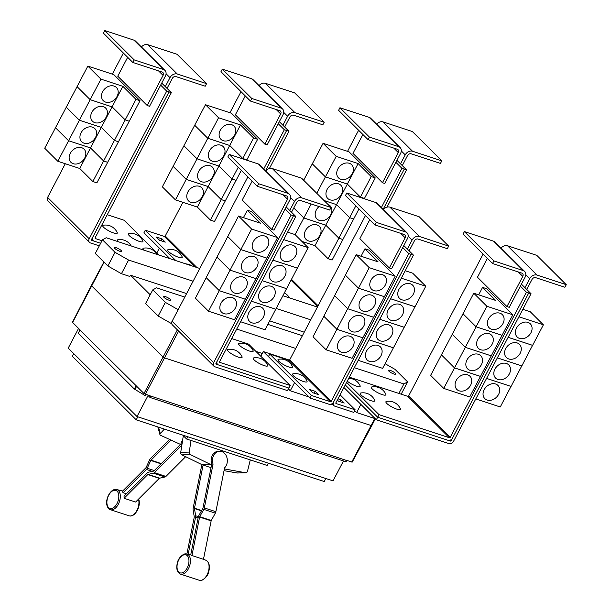 <?xml version="1.0" encoding="UTF-8"?>
<svg xmlns="http://www.w3.org/2000/svg" width="611" height="611" viewBox="0 0 611 611"><rect width="100%" height="100%" fill="white"/><g stroke="black" fill="none" stroke-linecap="round" stroke-linejoin="round"><path stroke-width="0.92" d="M219.647 451.246A9.302 7.431 -91.7 0 0 212.712 458.174A9.302 7.431 -91.7 0 0 213.079 464.047L204.326 507.917A2.979 1.718 108.2 0 1 203.799 509.36L199.744 516.7A0.741 0.428 -71.8 0 0 199.606 517.059L191.93 555.544A10.929 6.316 -71.8 0 0 190.724 554.887L198.27 517.105A2.979 1.718 108.2 0 1 198.796 515.653L202.852 508.314A0.741 0.428 -71.8 0 0 202.982 507.955L211.734 464.085A9.302 7.431 -91.7 0 1 211.368 458.212A9.302 7.431 -91.7 0 1 218.303 451.285L219.647 451.246A9.302 7.431 -91.7 0 1 227.132 462.909A9.302 7.431 -91.7 0 1 224.611 467.827L215.859 511.697A2.979 1.718 -71.8 0 1 215.332 513.148L211.276 520.488A0.741 0.428 108.2 0 0 211.146 520.847L203.463 559.332L191.93 555.544M186.897 554.017L194.237 517.219A0.741 0.428 -71.8 0 0 194.252 516.86L193.091 509.681A2.979 1.718 108.2 0 1 193.145 508.245L201.851 464.597M183.315 435.735L180.734 452.331A2.23 1.78 88.3 0 0 181.857 454.859L201.79 464.566A9.448 7.546 88.3 0 0 202.623 464.902L203.096 465.055L194.481 508.207A0.741 0.428 -71.8 0 0 194.474 508.566L195.627 515.753A2.979 1.718 108.2 0 1 195.581 517.181L188.18 554.284M203.096 465.055L211.024 467.659M126.477 493.703L123.109 492.749A10.929 6.316 -71.8 0 0 122.215 491.481L145.945 467.751A0.741 0.428 -71.8 0 0 146.151 467.453L149.726 459.671A2.979 1.718 108.2 0 1 150.527 458.479L169.583 439.431M171.065 440.111L150.993 460.175A0.741 0.428 -71.8 0 0 150.795 460.473L147.213 468.255A2.979 1.718 108.2 0 1 146.411 469.447L123.109 492.749M182.131 443.326A9.302 5.713 -15.3 0 0 181.452 445.587L154.392 472.639A2.979 1.718 108.2 0 1 153.422 473.227L148.045 474.403A0.741 0.428 -71.8 0 0 147.801 474.548L124.071 498.278A10.929 6.316 -71.8 0 0 124.033 496.147L147.335 472.845A2.979 1.718 108.2 0 1 148.305 472.265L153.689 471.089A0.741 0.428 -71.8 0 0 153.934 470.944L180.986 443.892A9.302 5.713 -15.3 0 1 182.59 440.386M124.071 498.278L135.604 502.059L159.341 478.329A0.741 0.428 108.2 0 1 159.578 478.184L164.962 477.008A2.979 1.718 -71.8 0 0 165.932 476.427L185.652 456.707M213.079 464.047L211.734 464.085M211.589 464.803L211.123 464.65A9.448 7.546 -91.7 0 1 210.291 464.314L190.357 454.607A2.23 1.78 -91.7 0 1 189.234 452.079L191.037 440.478M250.273 459.915L247.508 471.203A2.23 1.78 -91.7 0 1 245.866 472.754A2.23 1.78 -91.7 0 1 245.569 472.731L224.458 468.958A9.448 7.546 -91.7 0 1 224.39 468.95M224.054 470.661L237.076 472.983A2.23 1.78 88.3 0 0 237.366 473.006L245.866 472.754M181.452 445.587L180.986 443.892M180.543 444.334L180.069 444.182A9.448 5.804 -15.3 0 1 179.267 443.861L160.571 435.299A2.23 1.367 -15.3 0 1 159.937 434.627A2.23 1.367 -15.3 0 1 160.296 433.543L164.367 429.075M268.336 463.199L267.152 465.452L186.622 439.026L182.658 435.078M141.416 46.978A5.95 4.667 -45.1 0 1 147.816 44.702L177.091 54.31L206.571 83.646L205.22 86.204L175.953 76.596A2.979 2.329 134.9 0 0 172.294 78.407L167.047 88.396M101.976 240.726L95.408 238.573A0.741 0.58 -45.1 0 1 95.163 237.74L171.332 92.658L165.276 86.632L169.988 77.65A5.95 4.667 -45.1 0 1 177.297 74.038L206.571 83.646M142.852 240.986A8.18 1.864 -152.3 0 1 138.094 240.955A8.18 1.864 -152.3 0 1 129.311 235.709A8.18 1.864 -152.3 0 1 128.936 233.677A12.739 12.739 0 0 1 142.852 240.986M117.19 232.554A8.18 1.864 -152.3 0 1 112.424 232.531A8.18 1.864 -152.3 0 1 103.641 227.284A8.18 1.864 -152.3 0 1 103.274 225.253A12.739 12.739 0 0 1 117.19 232.554M143.761 250.082A8.18 1.864 -152.3 0 1 143.516 248.181A12.739 12.739 0 0 1 156.867 254.382M118.091 241.658A8.18 1.864 -152.3 0 1 117.847 239.756A12.739 12.739 0 0 1 131.197 245.958M382.471 182.727L384.777 183.483L400.61 153.338A5.95 4.667 134.9 0 0 400.19 147.61A5.95 4.667 134.9 0 0 398.685 146.693L369.411 137.085L339.93 107.757L338.586 110.324L368.066 139.652L397.341 149.26A2.979 2.329 -45.1 0 1 398.089 149.718A2.979 2.329 -45.1 0 1 398.296 152.582L382.471 182.727L352.99 153.399L362.903 134.519M369.411 137.085L368.066 139.652M400.19 147.61L370.709 118.274A5.95 4.667 134.9 0 0 369.204 117.365L339.93 107.757M319.935 235.281A9.302 7.286 -45.1 0 1 306.164 239.504A9.302 7.286 -45.1 0 1 305.508 230.546A9.302 7.286 -45.1 0 1 319.278 226.322A9.302 7.286 -45.1 0 1 319.935 235.281M295.09 234.616L303.835 217.967L325.755 225.161L338.853 238.198L328.076 258.72L314.978 245.683L301.903 241.398M314.978 245.683L325.755 225.161M293.776 207.961L303.835 217.967M327.992 204.456A9.302 7.286 -45.1 0 1 330.062 205.785A9.302 7.286 -45.1 0 1 330.719 214.744A9.302 7.286 -45.1 0 1 316.949 218.967A9.302 7.286 -45.1 0 1 316.292 210.008A9.302 7.286 -45.1 0 1 319.064 206.564M325.762 225.146L336.539 204.624L349.637 217.661L338.861 238.183L325.762 225.146L303.843 217.951L311.175 203.982M324.036 200.523L336.539 204.624L324.006 200.492M303.843 217.951L293.784 207.946M341.496 194.199A9.302 7.286 -45.1 0 1 327.733 198.43A9.302 7.286 -45.1 0 1 327.076 189.471A9.302 7.286 -45.1 0 1 340.846 185.24A9.302 7.286 -45.1 0 1 341.496 194.199M316.781 193.297L325.403 176.885L347.323 184.079L360.261 197.422M355.816 205.892L349.645 217.646L336.546 204.609L347.323 184.079L325.411 176.869L336.187 156.347L358.107 163.542L371.205 176.579L360.429 197.101L347.331 184.064L358.107 163.542M303.682 180.268L312.297 163.847L325.403 176.885L312.305 163.832L323.082 143.31L336.187 156.347M352.28 173.661A9.302 7.286 -45.1 0 1 338.517 177.885A9.302 7.286 -45.1 0 1 337.86 168.926A9.302 7.286 -45.1 0 1 351.63 164.703A9.302 7.286 -45.1 0 1 352.28 173.661M186.622 439.026L187.814 436.773M171.332 92.658L166.711 91.138L160.655 85.112L165.375 76.138A5.95 4.667 134.9 0 0 164.955 70.402A5.95 4.667 134.9 0 0 163.45 69.494L134.176 59.886L104.695 30.55L103.351 33.116L132.831 62.452L162.106 72.06A2.979 2.329 -45.1 0 1 162.854 72.51A2.979 2.329 -45.1 0 1 163.068 75.382L147.236 105.527L117.755 76.192L127.668 57.312M134.176 59.886L132.831 62.452M164.955 70.402L135.474 41.067A5.95 4.667 134.9 0 0 133.969 40.158L104.695 30.55M84.7 158.073A9.302 7.286 -45.1 0 1 70.929 162.305A9.302 7.286 -45.1 0 1 70.28 153.346A9.302 7.286 -45.1 0 1 84.043 149.122A9.302 7.286 -45.1 0 1 84.7 158.073M57.824 161.289L68.6 140.759L90.52 147.954L103.618 160.991L92.849 181.52L79.743 168.483L57.824 161.289L44.718 148.252L55.494 127.73L68.6 140.759M79.743 168.483L90.52 147.954M95.484 137.536A9.302 7.286 -45.1 0 1 81.714 141.76A9.302 7.286 -45.1 0 1 81.064 132.801A9.302 7.286 -45.1 0 1 94.827 128.577A9.302 7.286 -45.1 0 1 95.484 137.536M68.608 140.744L79.384 120.222L101.304 127.416L114.402 140.454L103.633 160.976L90.527 147.938L68.608 140.744L55.502 127.707L66.278 107.185L79.384 120.222L90.168 99.685L112.088 106.879L125.186 119.916L114.41 140.438L101.311 127.401L79.392 120.207L66.286 107.169L77.062 86.647L90.168 99.685L100.952 79.14L122.872 86.334L135.97 99.372L125.194 119.893L112.096 106.864L90.176 99.669L77.07 86.632L87.847 66.103L100.952 79.14M90.527 147.938L101.304 127.416M106.268 116.999A9.302 7.286 -45.1 0 1 92.498 121.222A9.302 7.286 -45.1 0 1 91.849 112.264A9.302 7.286 -45.1 0 1 105.611 108.04A9.302 7.286 -45.1 0 1 106.268 116.999M101.311 127.401L112.088 106.879M117.052 96.454A9.302 7.286 -45.1 0 1 103.282 100.685A9.302 7.286 -45.1 0 1 102.625 91.726A9.302 7.286 -45.1 0 1 116.396 87.495A9.302 7.286 -45.1 0 1 117.052 96.454M112.096 106.864L122.872 86.334M159.181 255.146L124.117 220.258L107.253 214.721M259.033 85.578A5.95 4.667 -45.1 0 1 265.434 83.302L294.708 92.91L324.189 122.246L322.837 124.812L293.563 115.204A2.979 2.329 134.9 0 0 289.912 117.014L284.665 127.004M269.375 168.544L288.95 131.266L282.893 125.232L287.605 116.25A5.95 4.667 -45.1 0 1 294.914 112.638L324.189 122.246M264.853 144.127L267.16 144.883L282.992 114.738A5.95 4.667 134.9 0 0 282.572 109.002A5.95 4.667 134.9 0 0 281.068 108.094L251.793 98.486L222.312 69.15L220.968 71.716L250.449 101.052L279.723 110.66A2.979 2.329 -45.1 0 1 280.472 111.118A2.979 2.329 -45.1 0 1 280.686 113.982L264.853 144.127L235.372 114.792L245.286 95.912M251.793 98.486L250.449 101.052M282.572 109.002L253.091 79.674A5.95 4.667 134.9 0 0 251.587 78.758L222.312 69.15M202.317 196.681A9.302 7.286 -45.1 0 1 188.547 200.904A9.302 7.286 -45.1 0 1 187.898 191.946A9.302 7.286 -45.1 0 1 201.661 187.722A9.302 7.286 -45.1 0 1 202.317 196.681M175.441 199.889L186.218 179.367L208.137 186.561L221.235 199.598L210.459 220.12L197.361 207.083L175.441 199.889L162.335 186.851L173.112 166.329L186.218 179.367M197.361 207.083L208.137 186.561M213.102 176.136A9.302 7.286 -45.1 0 1 199.331 180.367A9.302 7.286 -45.1 0 1 198.674 171.408A9.302 7.286 -45.1 0 1 212.445 167.177A9.302 7.286 -45.1 0 1 213.102 176.136M186.225 179.351L197.002 158.822L218.921 166.016L232.02 179.054L221.243 199.583L208.145 186.546L186.225 179.351L173.119 166.314L183.896 145.785L197.002 158.822L207.786 138.285L229.705 145.479L242.643 158.822M208.145 186.546L218.921 166.016L197.009 158.807L183.903 145.769L194.68 125.247L207.786 138.285L218.57 117.747L240.49 124.942L253.588 137.979L242.811 158.501L229.713 145.464L207.793 138.269L194.688 125.232L205.464 104.71L218.57 117.747M223.886 155.599A9.302 7.286 -45.1 0 1 210.115 159.822A9.302 7.286 -45.1 0 1 209.458 150.864A9.302 7.286 -45.1 0 1 223.229 146.64A9.302 7.286 -45.1 0 1 223.886 155.599M238.198 167.292L232.027 179.038L218.929 166.001L229.705 145.479M234.67 135.062A9.302 7.286 -45.1 0 1 220.899 139.285A9.302 7.286 -45.1 0 1 220.243 130.326A9.302 7.286 -45.1 0 1 234.013 126.103A9.302 7.286 -45.1 0 1 234.67 135.062M229.713 145.464L240.49 124.942M338.853 238.198L342.893 239.527L332.117 260.049L328.076 258.72M342.863 239.497L338.861 238.183M349.637 217.661L353.677 218.982L342.901 239.504M353.647 218.952L349.645 217.646M360.421 197.116L364.301 198.751M358.924 208.985L353.685 218.967M371.205 176.579L375.246 177.9L349.041 151.826L323.082 143.31M375.246 177.9L364.469 198.43L360.429 197.101M376.643 124.186A5.95 4.667 -45.1 0 1 383.051 121.91L412.326 131.518L441.806 160.846L440.455 163.412L411.18 153.804A2.979 2.329 134.9 0 0 407.529 155.614L402.282 165.604M396.951 160.296L400.51 163.832L405.223 154.858A5.95 4.667 -45.1 0 1 412.532 151.238L441.806 160.846M325.854 478.528L324.265 481.552L136.215 419.833L72.342 356.282L73.748 353.601M147.236 105.527L149.55 106.283L160.655 85.112M103.618 160.991L107.658 162.32L96.882 182.842L92.849 181.52M135.97 99.372L140.011 100.7L129.234 121.222L125.194 119.893L129.226 121.238L118.45 141.76L114.41 140.438L118.442 141.783L107.666 162.305L103.633 160.976M140.011 100.7L113.806 74.626L87.847 66.103M165.276 86.632L161.716 83.096M169.026 91.902L92.857 236.984A3.719 2.918 134.9 0 0 93.116 240.566A3.719 2.918 134.9 0 0 94.056 241.131L100.632 243.293M221.235 199.598L225.276 200.92L214.499 221.442L210.459 220.12M225.245 200.889L221.243 199.583M232.02 179.054L236.06 180.382L225.283 200.904M241.307 170.385L236.067 180.367L232.027 179.038M253.588 137.979L257.628 139.3L246.852 159.822L242.811 158.501L246.684 160.151M257.628 139.3L231.424 113.226L205.464 104.71M282.893 125.232L279.334 121.696M182.177 256.895A8.18 1.864 -152.3 0 1 177.411 256.864A8.18 1.864 -152.3 0 1 168.628 251.617A8.18 1.864 -152.3 0 1 168.262 249.586A12.739 12.739 0 0 1 182.177 256.895M162.007 238.878L165.283 242.132L159.517 240.238L156.24 236.984L162.007 238.878L161.029 240.734M347.552 151.337L358.619 130.258M381.455 207.389L401.954 168.353L404.261 169.11L383.234 209.161M395.89 162.32L401.954 168.353M136.215 419.833L137.811 416.809M123.391 53.058L112.325 74.137M65.285 163.733L47.612 197.406A3.719 2.918 134.9 0 0 47.872 200.988L89.458 242.361A3.719 2.918 134.9 0 0 90.397 242.934L99.288 245.851M166.711 91.138L89.198 238.779A3.719 2.918 134.9 0 0 89.458 242.361M169.018 91.894L91.505 239.535A0.741 0.58 -45.1 0 0 91.742 240.367L91.436 240.07M93.903 241.078L91.742 240.367M156.89 252.862L159.372 248.135L169.965 258.682L143.944 232.783L145.296 230.217L164.313 236.457A0.741 0.58 134.9 0 0 165.23 236.006L182.903 202.34M229.942 112.745L241.009 91.665M263.83 168.781L284.329 129.738L286.635 130.494L265.609 170.545M278.272 123.72L284.329 129.738M288.95 131.266L286.643 130.502L265.617 170.553M145.296 230.217L175.838 260.607M404.253 169.102L406.559 169.858L386.977 207.152M400.51 163.832L406.559 169.858M265.892 170.828A5.95 4.667 -45.1 0 1 272.292 168.552L301.567 178.16L331.047 207.496L329.696 210.062L300.421 200.454A2.979 2.329 134.9 0 0 296.77 202.256L291.523 212.246M295.808 216.508L293.501 215.752L217.333 360.834A3.719 2.918 134.9 0 0 217.592 364.416A3.719 2.918 134.9 0 0 218.532 364.981L288.85 388.061L290.194 385.495L219.884 362.422A0.741 0.58 -45.1 0 1 219.639 361.59L295.808 216.508L289.751 210.482L294.464 201.5A5.95 4.667 -45.1 0 1 301.773 197.888L331.047 207.496M263.356 317.185A9.302 7.286 -45.1 0 1 249.586 321.409A9.302 7.286 -45.1 0 1 248.937 312.45A9.302 7.286 -45.1 0 1 262.707 308.227A9.302 7.286 -45.1 0 1 263.356 317.185M240.566 321.73L265.037 329.764L275.782 309.212M274.14 296.64A9.302 7.286 -45.1 0 1 260.37 300.872A9.302 7.286 -45.1 0 1 259.721 291.913A9.302 7.286 -45.1 0 1 273.491 287.682A9.302 7.286 -45.1 0 1 274.14 296.64M251.342 301.208L275.813 309.242L286.567 288.675M284.925 276.103A9.302 7.286 -45.1 0 1 271.154 280.327A9.302 7.286 -45.1 0 1 270.505 271.368A9.302 7.286 -45.1 0 1 284.275 267.144A9.302 7.286 -45.1 0 1 284.925 276.103M262.127 280.67L286.59 288.697L297.351 268.13M295.709 255.558A9.302 7.286 -45.1 0 1 281.938 259.79A9.302 7.286 -45.1 0 1 281.289 250.831A9.302 7.286 -45.1 0 1 295.052 246.607A9.302 7.286 -45.1 0 1 295.709 255.558M272.918 260.11L297.389 268.145L308.158 247.623L295.06 234.586L287.605 232.134M267.694 365.195A8.18 1.864 -152.3 0 1 262.929 365.164A8.18 1.864 -152.3 0 1 254.145 359.917A8.18 1.864 -152.3 0 1 253.779 357.886A12.739 12.739 0 0 1 267.694 365.195M242.025 356.763A8.18 1.864 -152.3 0 1 237.259 356.74A8.18 1.864 -152.3 0 1 228.476 351.493A8.18 1.864 -152.3 0 1 228.109 349.461A12.739 12.739 0 0 1 242.025 356.763M253.114 350.691A8.18 1.864 -152.3 0 1 248.349 350.661A8.18 1.864 -152.3 0 1 239.573 345.414A8.18 1.864 -152.3 0 1 239.199 343.382A12.739 12.739 0 0 1 253.114 350.691M506.947 306.577L509.253 307.333L525.078 277.188A5.95 4.667 134.9 0 0 524.666 271.46A5.95 4.667 134.9 0 0 523.161 270.543L493.887 260.935L464.406 231.607L463.062 234.173L492.542 263.501L521.817 273.109A2.979 2.329 -45.1 0 1 522.565 273.568A2.979 2.329 -45.1 0 1 522.772 276.432L506.947 306.577L477.466 277.249L487.379 258.369M493.887 260.935L492.542 263.501M524.666 271.46L495.185 242.124A5.95 4.667 134.9 0 0 493.68 241.215L464.406 231.607M456.188 380.47A9.302 7.286 -45.1 0 1 469.958 376.246A9.302 7.286 -45.1 0 1 470.615 385.205A9.302 7.286 -45.1 0 1 456.845 389.428A9.302 7.286 -45.1 0 1 456.188 380.47M441.448 354.869L430.633 375.375L443.739 388.413L454.515 367.891L480.467 376.414L469.699 396.936L443.739 388.413M452.232 334.324L441.417 354.838L454.515 367.891M466.972 359.932A9.302 7.286 -45.1 0 1 480.742 355.709A9.302 7.286 -45.1 0 1 481.399 364.668A9.302 7.286 -45.1 0 1 467.629 368.891A9.302 7.286 -45.1 0 1 466.972 359.932M452.193 334.316L465.299 347.354L454.523 367.875L441.417 354.838M477.756 339.395A9.302 7.286 -45.1 0 1 491.527 335.164A9.302 7.286 -45.1 0 1 492.183 344.123A9.302 7.286 -45.1 0 1 478.413 348.354A9.302 7.286 -45.1 0 1 477.756 339.395M463.016 313.787L452.201 334.301L465.307 347.338L491.252 355.869L480.483 376.391L454.523 367.875M462.978 313.771L476.084 326.809L465.307 347.338L491.229 355.839M488.54 318.85A9.302 7.286 -45.1 0 1 502.311 314.627A9.302 7.286 -45.1 0 1 502.968 323.586A9.302 7.286 -45.1 0 1 489.197 327.809A9.302 7.286 -45.1 0 1 488.54 318.85M478.665 294.846L482.575 287.391L495.681 300.429L473.762 293.234L462.985 313.756L476.091 326.793L502.036 335.332L491.259 355.854M473.762 293.234L486.868 306.271L476.091 326.793L502.013 335.302M400.365 408.736A8.18 1.864 -152.3 0 1 395.6 408.706A8.18 1.864 -152.3 0 1 386.816 403.459A8.18 1.864 -152.3 0 1 386.45 401.427A12.739 12.739 0 0 1 400.365 408.736M374.696 400.312A8.18 1.864 -152.3 0 1 369.93 400.281A8.18 1.864 -152.3 0 1 361.147 395.034A8.18 1.864 -152.3 0 1 360.78 393.003A12.739 12.739 0 0 1 374.696 400.312M385.785 394.232A8.18 1.864 -152.3 0 1 381.02 394.202A8.18 1.864 -152.3 0 1 372.244 388.955A8.18 1.864 -152.3 0 1 371.87 386.923A12.739 12.739 0 0 1 385.785 394.232M348.751 378.293A12.739 12.739 0 0 1 360.116 385.808A8.18 1.864 -152.3 0 1 355.915 385.992A8.18 1.864 -152.3 0 1 347.254 381.149M346.712 460.518L150.543 396.02L346.712 460.518L346.04 461.801L150.031 397.471L148.061 395.516L137.017 416.549L68.226 348.11L78.552 328.443M343.481 460.961L333.026 480.88L137.017 416.549M145.892 394.5L145.273 395.668L134.351 389.031L78.277 333.232L79.957 330.024L143.99 393.545L150.543 396.02M275.821 309.227L251.35 301.192M272.911 260.126L297.374 268.16M286.605 288.682L262.134 280.655M283.695 239.588L308.158 247.623M218.379 364.927L216.218 364.217A0.741 0.58 -45.1 0 1 215.981 363.385L293.494 215.744L291.187 214.988L285.131 208.97L289.851 199.988A5.95 4.667 134.9 0 0 289.431 194.252A5.95 4.667 134.9 0 0 287.926 193.343L258.652 183.735L229.171 154.4L227.827 156.966L257.307 186.302L286.582 195.91A2.979 2.329 -45.1 0 1 287.33 196.36A2.979 2.329 -45.1 0 1 287.544 199.232L271.712 229.377L242.231 200.041L252.144 181.161M258.652 183.735L257.307 186.302M289.431 194.252L259.95 164.917A5.95 4.667 134.9 0 0 258.445 164.008L229.171 154.4M220.961 303.27A9.302 7.286 -45.1 0 1 234.731 299.039A9.302 7.286 -45.1 0 1 235.38 307.997A9.302 7.286 -45.1 0 1 221.61 312.229A9.302 7.286 -45.1 0 1 220.961 303.27M206.213 277.661L195.398 298.176L208.504 311.213L219.28 290.683L206.182 277.631L216.958 257.109L230.064 270.146L219.288 290.668L245.24 299.207L234.464 319.729L208.504 311.213M206.174 277.646L219.28 290.683L245.21 299.176M231.745 282.725A9.302 7.286 -45.1 0 1 245.507 278.501A9.302 7.286 -45.1 0 1 246.164 287.46A9.302 7.286 -45.1 0 1 232.394 291.684A9.302 7.286 -45.1 0 1 231.745 282.725M242.529 262.188A9.302 7.286 -45.1 0 1 256.292 257.964A9.302 7.286 -45.1 0 1 256.948 266.923A9.302 7.286 -45.1 0 1 243.178 271.147A9.302 7.286 -45.1 0 1 242.529 262.188M227.781 236.579L216.966 257.094L230.072 270.131L256.024 278.669L245.248 299.191M243.43 217.638L247.348 210.184L260.446 223.221L238.527 216.027L251.633 229.064L230.072 270.131L256.032 278.647L266.808 258.125L240.856 249.594L227.75 236.556L240.849 249.609L266.778 258.094M253.313 241.65A9.302 7.286 -45.1 0 1 267.076 237.419A9.302 7.286 -45.1 0 1 267.733 246.378A9.302 7.286 -45.1 0 1 253.962 250.609A9.302 7.286 -45.1 0 1 253.313 241.65M238.527 216.027L227.75 236.556M290.194 385.495L248.593 344.108L231.729 338.57M501.119 248.035A5.95 4.667 -45.1 0 1 507.527 245.759L536.802 255.367L566.282 284.695L564.931 287.262L535.656 277.654A2.979 2.329 134.9 0 0 532.005 279.464L526.758 289.454M521.427 284.153L524.979 287.682L529.699 278.708A5.95 4.667 -45.1 0 1 537.008 275.087L566.282 284.695M498.591 394.385A9.302 7.286 -45.1 0 1 484.821 398.616A9.302 7.286 -45.1 0 1 484.172 389.658A9.302 7.286 -45.1 0 1 497.934 385.426A9.302 7.286 -45.1 0 1 498.591 394.385M475.786 398.937L500.264 406.972L511.017 386.419M509.375 373.848A9.302 7.286 -45.1 0 1 495.605 378.072A9.302 7.286 -45.1 0 1 494.948 369.113A9.302 7.286 -45.1 0 1 508.719 364.889A9.302 7.286 -45.1 0 1 509.375 373.848M486.57 378.392L511.048 386.427L521.802 365.874M520.16 353.311A9.302 7.286 -45.1 0 1 506.389 357.534A9.302 7.286 -45.1 0 1 505.732 348.575A9.302 7.286 -45.1 0 1 519.503 344.352A9.302 7.286 -45.1 0 1 520.16 353.311M521.825 365.905L497.346 357.87L521.832 365.89L532.578 345.337M530.944 332.766A9.302 7.286 -45.1 0 1 517.173 336.989A9.302 7.286 -45.1 0 1 516.516 328.031A9.302 7.286 -45.1 0 1 530.287 323.807A9.302 7.286 -45.1 0 1 530.944 332.766M508.138 337.31L532.616 345.345L543.393 324.823L530.295 311.786L522.825 309.334M486.868 306.271L512.82 314.787L502.043 335.317M482.575 287.391L486.616 288.713L512.82 314.787M379.026 414.655L449.345 437.728A0.741 0.58 134.9 0 0 450.261 437.277L526.43 292.203L528.736 292.959L452.568 438.034A3.719 2.918 -45.1 0 1 448 440.294L377.682 417.221L379.026 414.655L346.605 382.387M349.347 377.17L407.743 396.34A0.741 0.58 134.9 0 0 408.66 395.89L483.095 254.107M150.703 396.188L150.031 397.471M136.643 386.236L135.054 389.26M134.351 389.031L136.039 385.824M136.322 385.915L79.957 330.024M289.751 210.482L286.192 206.946M271.712 229.377L274.018 230.133L285.131 208.97M251.633 229.064L277.585 237.587L266.816 258.109M247.348 210.184L251.381 211.513L277.585 237.587M195.031 347.407L194.466 346.849M486.562 378.408L511.04 386.442M508.131 337.333L532.609 345.368M518.915 316.788L543.393 324.823M520.366 286.169L526.43 292.203M524.979 287.682L531.035 293.708L528.736 292.959M345.253 384.953L377.682 417.221L376.345 419.78L448.955 443.609A3.719 2.918 -45.1 0 0 453.522 441.348L531.035 293.708M346.552 460.358L352.234 462.092L371.748 425.722L164.695 357.939L162.885 356.908L91.314 285.543L72.457 322.257L80.247 330.123M121.169 250.525A4.094 0.932 -152.3 0 1 121.62 251.388A4.094 0.932 -152.3 0 1 118.717 250.861A4.094 0.932 -152.3 0 1 114.822 248.448A4.094 0.932 -152.3 0 1 114.372 247.585A4.094 0.932 -152.3 0 1 117.274 248.112A4.094 0.932 -152.3 0 1 121.169 250.525M193.107 281.213L128.608 260.049L115.044 252.32L102.465 239.802L106.199 237.755L199.797 268.473M282.893 295.747L317.415 307.073M102.465 239.802L95.293 253.466L107.864 265.976L121.436 273.705L129.815 276.455L130.494 275.179L186.607 293.593M115.044 252.32L107.864 265.976M128.608 260.049L121.436 273.705M310.724 319.82L276.203 308.486M247.867 176.907L172.088 321.256A3.719 2.918 134.9 0 0 172.348 324.838L213.934 366.218A3.719 2.918 134.9 0 0 214.873 366.783L287.483 390.612L288.827 388.054M291.187 214.988L213.674 362.629A3.719 2.918 134.9 0 0 213.934 366.218M448.161 440.34L450.299 441.043A0.741 0.58 134.9 0 0 451.208 440.592L452.407 438.308M304.225 332.193L269.703 320.867M150.199 294.777L130.494 275.179M389.329 267.977L391.636 268.733L407.468 238.588A5.95 4.667 134.9 0 0 407.048 232.852A5.95 4.667 134.9 0 0 405.544 231.943L376.269 222.335L346.788 193L345.444 195.566L374.925 224.901L404.199 234.509A2.979 2.329 -45.1 0 1 404.948 234.968A2.979 2.329 -45.1 0 1 405.154 237.832L389.329 267.977L359.848 238.641L369.762 219.769M376.269 222.335L374.925 224.901M407.048 232.852L377.567 203.524A5.95 4.667 134.9 0 0 376.063 202.608L346.788 193M338.578 341.87A9.302 7.286 -45.1 0 1 352.341 337.646A9.302 7.286 -45.1 0 1 352.998 346.605A9.302 7.286 -45.1 0 1 339.227 350.829A9.302 7.286 -45.1 0 1 338.578 341.87M323.83 316.261L313.015 336.776L326.121 349.813L336.898 329.291L323.799 316.238L334.576 295.709L347.682 308.746L336.905 329.276L362.858 337.807L352.081 358.329L326.121 349.813M323.792 316.254L336.898 329.291L362.827 337.784M349.362 321.333A9.302 7.286 -45.1 0 1 363.125 317.101A9.302 7.286 -45.1 0 1 363.782 326.06A9.302 7.286 -45.1 0 1 350.011 330.291A9.302 7.286 -45.1 0 1 349.362 321.333M360.146 300.788A9.302 7.286 -45.1 0 1 373.909 296.564A9.302 7.286 -45.1 0 1 374.566 305.523A9.302 7.286 -45.1 0 1 360.796 309.746A9.302 7.286 -45.1 0 1 360.146 300.788M345.398 275.187L334.584 295.693L347.69 308.731L373.634 317.269L362.865 337.791M345.36 275.171L358.466 288.209L347.69 308.731L373.649 317.254L384.418 296.725L358.474 288.193L345.368 275.156L356.144 254.634L369.25 267.671L358.474 288.193L384.395 296.702M370.923 280.25A9.302 7.286 -45.1 0 1 384.693 276.027A9.302 7.286 -45.1 0 1 385.35 284.986A9.302 7.286 -45.1 0 1 371.58 289.209A9.302 7.286 -45.1 0 1 370.923 280.25M361.048 256.238L364.966 248.792L378.064 261.829L356.144 254.634M307.012 381.104A8.18 1.864 -152.3 0 1 302.246 381.073A8.18 1.864 -152.3 0 1 293.463 375.826A8.18 1.864 -152.3 0 1 293.097 373.795A12.739 12.739 0 0 1 307.012 381.104M292.432 366.6A8.18 1.864 -152.3 0 1 287.666 366.569A8.18 1.864 -152.3 0 1 278.891 361.322A8.18 1.864 -152.3 0 1 278.517 359.291A12.739 12.739 0 0 1 292.432 366.6M375.23 418.672L356.618 412.562L360.902 404.421L343.909 387.519L376.345 419.78M356.618 412.562L354.724 410.684M163.954 297.336A4.094 0.932 -152.3 0 1 163.504 296.472A4.094 0.932 -152.3 0 1 166.406 296.999A4.094 0.932 -152.3 0 1 170.301 299.413A4.094 0.932 -152.3 0 1 170.752 300.276A4.094 0.932 -152.3 0 1 167.849 299.749A4.094 0.932 -152.3 0 1 163.954 297.336M388.924 371.167A4.094 0.932 -152.3 0 1 388.474 370.304A4.094 0.932 -152.3 0 1 391.376 370.831A4.094 0.932 -152.3 0 1 395.264 373.252A4.094 0.932 -152.3 0 1 395.714 374.108A4.094 0.932 -152.3 0 1 392.812 373.588A4.094 0.932 -152.3 0 1 388.924 371.167M178.168 309.678L165.352 302.376L152.773 289.866L145.601 303.522L158.18 316.04L171.729 323.761M152.773 289.866L156.515 287.812L184.774 297.091M165.352 302.376L158.18 316.04M385.098 363.705L395.05 369.38L407.629 381.89L401.175 394.179M267.87 324.365L302.392 335.691M315.276 391.376L318.552 394.63L312.779 392.736L309.51 389.482L315.276 391.376L314.298 393.24M383.509 209.428A5.95 4.667 -45.1 0 1 389.91 207.152L419.184 216.76L448.665 246.096L447.313 248.662L418.039 239.054A2.979 2.329 134.9 0 0 414.388 240.864L409.141 250.854M308.891 396.898L290.278 390.788L294.571 382.646L268.42 356.633L269.772 354.067L311.35 395.439L330.375 401.687A0.741 0.58 134.9 0 0 331.284 401.236L408.805 253.588L411.111 254.344L333.598 401.992A3.719 2.918 134.9 0 0 333.866 405.582A3.719 2.918 134.9 0 0 334.805 406.155L353.822 412.394L355.174 409.828L336.149 403.588A0.741 0.58 -45.1 0 1 335.913 402.756L413.426 255.115L407.369 249.082L412.081 240.1A5.95 4.667 -45.1 0 1 419.39 236.488L448.665 246.096M380.974 355.785A9.302 7.286 -45.1 0 1 367.203 360.009A9.302 7.286 -45.1 0 1 366.554 351.05A9.302 7.286 -45.1 0 1 380.317 346.827A9.302 7.286 -45.1 0 1 380.974 355.785M358.183 360.337L382.654 368.364L393.4 347.812M391.758 335.248A9.302 7.286 -45.1 0 1 377.988 339.472A9.302 7.286 -45.1 0 1 377.338 330.513A9.302 7.286 -45.1 0 1 391.101 326.289A9.302 7.286 -45.1 0 1 391.758 335.248M368.968 339.792L393.438 347.827L404.184 327.275M402.542 314.703A9.302 7.286 -45.1 0 1 388.772 318.927A9.302 7.286 -45.1 0 1 388.122 309.976A9.302 7.286 -45.1 0 1 401.885 305.744A9.302 7.286 -45.1 0 1 402.542 314.703M379.752 319.255L404.222 327.282L414.968 306.737M413.326 294.166A9.302 7.286 -45.1 0 1 399.556 298.389A9.302 7.286 -45.1 0 1 398.907 289.431A9.302 7.286 -45.1 0 1 412.669 285.207A9.302 7.286 -45.1 0 1 413.326 294.166M390.528 298.733L414.991 306.76L425.775 286.223L412.677 273.186L405.223 270.742M369.25 267.671L395.202 276.187L384.434 296.709M364.966 248.792L368.998 250.113L395.202 276.187M269.772 354.067L288.789 360.307A0.741 0.58 134.9 0 0 289.706 359.856L365.485 215.515M407.629 381.89L403.886 383.945L354.327 367.677M295.701 348.438L236.709 329.077M403.886 383.945L398.899 393.438M255.925 351.394L262.31 353.494L263.318 351.569L294.555 382.646M260.844 356.289L262.31 353.494M333.132 404.856L331.086 404.184M290.278 390.788L288.377 388.901M413.426 255.115L411.119 254.352L333.606 402A3.719 2.918 -45.1 0 1 329.024 404.253L310.006 398.005L311.35 395.439M294.571 382.646L310.006 398.005M368.96 339.815L393.423 347.842M379.744 319.27L404.207 327.305M401.312 278.188L425.775 286.223M414.999 306.745L390.536 298.718M407.369 249.082L403.81 245.546M402.748 247.57L408.805 253.588M289.461 360.146L263.318 351.569M355.174 409.828L340.083 394.813M337.975 398.823L340.946 399.8L344.222 403.054L338.448 401.167L337.333 400.052M340.946 399.8L339.968 401.664M181.169 572.996A9.455 5.461 108.2 0 1 177.312 564.022A9.455 5.461 108.2 0 1 184.82 554.712A9.455 5.461 108.2 0 1 188.677 563.686A9.455 5.461 108.2 0 1 181.169 572.996M107.231 505.045A9.455 5.461 108.2 0 1 110.904 492.206A9.455 5.461 108.2 0 1 118.503 493.772A9.455 5.461 108.2 0 1 114.83 506.603A9.455 5.461 108.2 0 1 107.231 505.045M185.813 553.894A10.563 6.102 108.2 0 1 186.653 553.963A10.563 6.102 108.2 0 1 189.975 564.61A10.563 6.102 108.2 0 1 181.734 574.325A10.563 6.102 108.2 0 1 180.077 573.989L199.53 580.366A10.563 6.102 -71.8 0 0 200.37 580.435A10.563 6.102 -71.8 0 0 208.412 571.445A10.563 6.102 -71.8 0 0 206.098 560.348L203.494 559.18M138.644 499.027L138.903 499.821C140.927 506.389 135.115 517.28 129.395 515.921A10.563 6.102 -71.8 0 0 136.719 510.781A10.563 6.102 -71.8 0 0 138.575 499.477A10.563 6.102 -71.8 0 0 138.483 499.179M116.518 489.518A10.563 6.102 108.2 0 1 119.939 493.367A10.563 6.102 108.2 0 1 117.732 505.282A10.563 6.102 108.2 0 1 109.949 509.536C108.857 509.246 107.88 507.94 107.017 505.618C104.993 499.05 110.797 488.158 116.518 489.518L122.704 490.984M204.326 507.917L215.859 511.697M203.799 509.36L215.332 513.148M199.744 516.7L211.276 520.488M199.606 517.059L211.146 520.847M198.086 518.006L195.581 517.181M198.376 516.654L195.627 515.753M201.447 510.857L194.474 508.566M201.615 510.544L194.481 508.207M152.315 471.387L146.411 469.447M154.293 470.577L147.213 468.255M161.037 463.841L150.795 460.473M161.312 463.566L150.993 460.175M154.392 472.639L165.932 476.427M153.422 473.227L164.962 477.008M148.045 474.403L159.578 478.184M147.801 474.548L159.341 478.329M180.734 452.331L189.234 452.079M181.857 454.859L190.357 454.607M201.79 464.566L210.291 464.314M202.623 464.902L211.123 464.65M237.076 472.983L245.569 472.731M158.554 427.165L160.296 433.543M147.816 44.702L177.297 74.038M398.685 146.693L369.204 117.365M398.296 152.582L393.79 148.099M163.45 69.494L133.969 40.158M163.068 75.382L158.554 70.891M166.085 73.771L169.988 77.65M265.434 83.302L294.914 112.638M281.068 108.094L251.587 78.758M280.686 113.982L276.172 109.491M283.703 112.371L287.605 116.25M383.051 121.91L412.532 151.238M401.32 150.97L405.223 154.858M291.042 280.22L317.628 306.676M291.516 279.326L318.094 305.775M89.198 238.779L47.612 197.406M165.23 236.006L196.902 267.519M164.313 236.457L194.856 266.854M272.292 168.552L301.773 197.888M523.161 270.543L493.68 241.215M522.772 276.432L518.265 271.948M290.561 197.62L294.464 201.5M287.926 193.343L258.445 164.008M287.544 199.232L283.03 194.741M507.527 245.759L537.008 275.087M525.796 274.82L529.699 278.708M407.743 396.34L449.345 437.728M408.66 395.89L450.261 437.277M104.099 262.226L72.579 322.493M213.674 362.629L172.088 321.256M450.605 439.989L451.208 440.592M449.604 440.355L450.299 441.043M374.795 418.527L351.737 462.061M178.618 331.078L145.349 394.316M177.358 329.825L143.99 393.545M405.544 231.943L376.063 202.608M405.154 237.832L400.648 233.341M389.91 207.152L419.39 236.488M408.179 236.22L412.081 240.1M288.789 360.307L330.375 401.687M289.706 359.856L331.284 401.236M190.731 554.88L185.652 553.879C184.14 553.26 178.389 557.53 177.595 562.12C175.953 567.779 176.778 571.736 180.077 573.989M199.53 580.366L200.53 580.45C202.035 581.076 207.786 576.799 208.58 572.209C210.23 566.557 209.397 562.601 206.098 560.348M129.395 515.921L109.949 509.536M157.837 426.936L159.937 434.627M289.545 297.924A12.739 12.739 0 0 0 284.359 292.952M93.116 240.566L91.703 239.153M192.06 265.93A12.739 12.739 0 0 0 185.889 263.906M217.592 364.416L216.179 363.003M103.916 262.05L91.314 285.543M375.322 418.764L371.748 425.714M333.866 405.582L332.002 403.726"/></g></svg>
